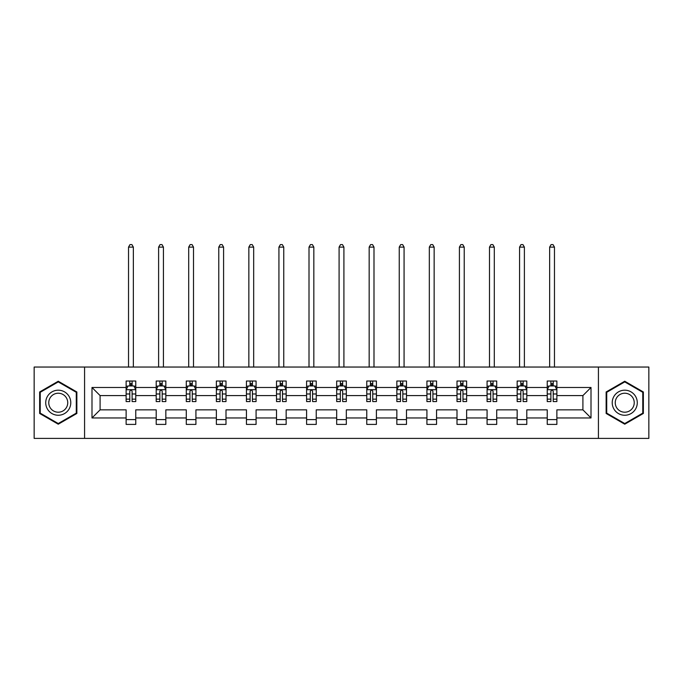 <?xml version="1.0" encoding="UTF-8"?>
<svg xmlns="http://www.w3.org/2000/svg" width="683" height="683" viewBox="0 0 683 683"><rect width="100%" height="100%" fill="white"/><g stroke="black" fill="none" stroke-linecap="round" stroke-linejoin="round"><path stroke-width="1.02" d="M598.428 438.392L648.85 438.392L648.85 367.044L598.428 367.044L598.428 438.392L84.572 438.392L84.572 367.044L34.15 367.044L34.15 438.392L84.572 438.392M556.876 417.953L556.876 409.851L582.906 409.851L591.008 417.953L556.876 417.953L556.876 424.408L547.237 424.408L547.237 417.953L526.798 417.953L526.798 424.408L517.159 424.408L517.159 417.953L496.72 417.953L496.72 424.408L487.073 424.408L487.073 417.953L466.634 417.953L466.634 424.408L456.995 424.408L456.995 417.953L436.557 417.953L436.557 424.408L426.918 424.408L426.918 417.953L406.479 417.953L406.479 424.408L396.84 424.408L396.84 417.953L376.401 417.953L376.401 424.408L366.762 424.408L366.762 417.953L346.324 417.953L346.324 424.408L336.676 424.408L336.676 417.953L316.238 417.953L316.238 424.408L306.599 424.408L306.599 417.953L286.16 417.953L286.16 424.408L276.521 424.408L276.521 417.953L256.082 417.953L256.082 424.408L246.443 424.408L246.443 417.953L226.005 417.953L226.005 424.408L216.366 424.408L216.366 417.953L195.927 417.953L195.927 424.408L186.28 424.408L186.28 417.953L165.841 417.953L165.841 424.408L156.202 424.408L156.202 417.953L135.763 417.953L135.763 424.408L126.124 424.408L126.124 417.953L91.992 417.953L91.992 387.483L126.124 387.483L126.124 381.029L135.763 381.029L135.763 387.483L156.202 387.483L156.202 381.029L165.841 381.029L165.841 387.483L186.28 387.483L186.28 381.029L195.927 381.029L195.927 387.483L216.366 387.483L216.366 381.029L226.005 381.029L226.005 387.483L246.443 387.483L246.443 381.029L256.082 381.029L256.082 387.483L276.521 387.483L276.521 381.029L286.16 381.029L286.16 387.483L306.599 387.483L306.599 381.029L316.238 381.029L316.238 387.483L336.676 387.483L336.676 381.029L346.324 381.029L346.324 387.483L366.762 387.483L366.762 381.029L376.401 381.029L376.401 387.483L396.84 387.483L396.84 381.029L406.479 381.029L406.479 387.483L426.918 387.483L426.918 381.029L436.557 381.029L436.557 387.483L456.995 387.483L456.995 381.029L466.634 381.029L466.634 387.483L487.073 387.483L487.073 381.029L496.72 381.029L496.72 387.483L517.159 387.483L517.159 381.029L526.798 381.029L526.798 387.483L547.237 387.483L547.237 381.029L556.876 381.029L556.876 387.483L591.008 387.483L591.008 417.953M598.428 367.044L84.572 367.044M547.237 387.483L547.237 395.585L526.798 395.585L526.798 387.483M526.798 417.953L526.798 409.851L547.237 409.851L547.237 417.953M517.159 387.483L517.159 395.585L496.72 395.585L496.72 387.483M496.72 417.953L496.72 409.851L517.159 409.851L517.159 417.953M487.073 387.483L487.073 395.585L466.634 395.585L466.634 387.483M466.634 417.953L466.634 409.851L487.073 409.851L487.073 417.953M456.995 387.483L456.995 395.585L436.557 395.585L436.557 387.483M436.557 417.953L436.557 409.851L456.995 409.851L456.995 417.953M426.918 387.483L426.918 395.585L406.479 395.585L406.479 387.483M406.479 417.953L406.479 409.851L426.918 409.851L426.918 417.953M396.84 387.483L396.84 395.585L376.401 395.585L376.401 387.483M376.401 417.953L376.401 409.851L396.84 409.851L396.84 417.953M366.762 387.483L366.762 395.585L346.324 395.585L346.324 387.483M346.324 417.953L346.324 409.851L366.762 409.851L366.762 417.953M336.676 387.483L336.676 395.585L316.238 395.585L316.238 387.483M316.238 417.953L316.238 409.851L336.676 409.851L336.676 417.953M306.599 387.483L306.599 395.585L286.16 395.585L286.16 387.483M286.16 417.953L286.16 409.851L306.599 409.851L306.599 417.953M276.521 387.483L276.521 395.585L256.082 395.585L256.082 387.483M256.082 417.953L256.082 409.851L276.521 409.851L276.521 417.953M246.443 387.483L246.443 395.585L226.005 395.585L226.005 387.483M226.005 417.953L226.005 409.851L246.443 409.851L246.443 417.953M216.366 387.483L216.366 395.585L195.927 395.585L195.927 387.483M195.927 417.953L195.927 409.851L216.366 409.851L216.366 417.953M186.28 387.483L186.28 395.585L165.841 395.585L165.841 387.483M165.841 417.953L165.841 409.851L186.28 409.851L186.28 417.953M156.202 387.483L156.202 395.585L135.763 395.585L135.763 387.483M135.763 417.953L135.763 409.851L156.202 409.851L156.202 417.953M126.124 387.483L126.124 395.585L100.094 395.585L100.094 409.851L126.124 409.851L126.124 417.953M91.992 387.483L100.094 395.585M582.906 409.851L582.906 395.585L556.876 395.585L556.876 387.483M550.899 385.844L553.213 385.844M520.822 385.844L523.135 385.844M490.744 385.844L493.058 385.844M460.658 385.844L462.972 385.844M430.58 385.844L432.894 385.844M400.503 385.844L402.816 385.844M370.425 385.844L372.739 385.844M340.339 385.844L342.661 385.844M310.261 385.844L312.575 385.844M280.184 385.844L282.497 385.844M250.106 385.844L252.42 385.844M220.028 385.844L222.342 385.844M189.942 385.844L192.256 385.844M159.865 385.844L162.178 385.844M129.787 385.844L132.101 385.844M126.124 419.593L135.763 419.593M156.202 419.593L165.841 419.593M186.28 419.593L195.927 419.593M216.366 419.593L226.005 419.593M246.443 419.593L256.082 419.593M276.521 419.593L286.16 419.593M306.599 419.593L316.238 419.593M336.676 419.593L346.324 419.593M366.762 419.593L376.401 419.593M396.84 419.593L406.479 419.593M426.918 419.593L436.557 419.593M456.995 419.593L466.634 419.593M487.073 419.593L496.72 419.593M517.159 419.593L526.798 419.593M547.237 419.593L556.876 419.593M100.094 409.851L91.992 417.953M591.008 387.483L582.906 395.585M76.863 391.974L58.251 381.234L39.648 391.974L39.648 413.463L58.251 424.203L76.863 413.463L76.863 391.974M606.137 391.974L606.137 413.463L624.749 424.203L643.352 413.463L643.352 391.974L624.749 381.234L606.137 391.974M132.101 383.53L129.787 383.53M127.934 386.177L126.124 386.177L126.124 381.029L129.787 381.029L129.787 385.946M126.124 399.145L126.124 401.561L129.787 401.561L129.787 399.145L126.124 399.145L126.124 395.585M135.763 395.585L135.763 401.561L132.101 401.561L132.101 391.248C131.332 389.762 130.555 389.762 129.787 391.248L129.787 399.145M133.953 386.177L135.763 386.177L135.763 381.029L132.101 381.029L132.101 385.946M135.763 389.797L133.834 385.946L128.054 385.946L126.124 389.797M133.356 367.044L133.356 247.118L128.532 247.118L128.532 367.044M128.532 247.118L129.983 244.608L131.904 244.608L133.356 247.118M162.178 383.53L159.865 383.53M158.012 386.177L156.202 386.177L156.202 381.029L159.865 381.029L159.865 385.946M156.202 399.145L156.202 401.561L159.865 401.561L159.865 399.145L156.202 399.145L156.202 395.585M165.841 395.585L165.841 401.561L162.178 401.561L162.178 391.248C161.41 389.762 160.642 389.762 159.865 391.248L159.865 399.145M164.031 386.177L165.841 386.177L165.841 381.029L162.178 381.029L162.178 385.946M165.841 389.797L163.911 385.946L158.132 385.946L156.202 389.797M163.433 367.044L163.433 247.118L158.61 247.118L158.61 367.044M158.61 247.118L160.061 244.608L161.991 244.608L163.433 247.118M192.256 383.53L189.942 383.53M188.098 386.177L186.28 386.177L186.28 381.029L189.942 381.029L189.942 385.946M186.28 399.145L186.28 401.561L189.942 401.561L189.942 399.145L186.28 399.145L186.28 395.585M195.927 395.585L195.927 401.561L192.256 401.561L192.256 391.248C191.488 389.762 190.719 389.762 189.942 391.248L189.942 399.145M194.109 386.177L195.927 386.177L195.927 381.029L192.256 381.029L192.256 385.946M195.927 389.797L193.998 385.946L188.209 385.946L186.28 389.797M193.511 367.044L193.511 247.118L188.696 247.118L188.696 367.044M188.696 247.118L190.139 244.608L192.068 244.608L193.511 247.118M47.4 396.456A12.533 12.533 0 0 0 51.985 413.574A12.533 12.533 0 0 0 69.103 408.989A12.533 12.533 0 0 0 64.518 391.863A12.533 12.533 0 0 0 47.4 396.456M50.038 397.976A9.485 9.485 0 0 0 53.505 410.935A9.485 9.485 0 0 0 66.473 407.461A9.485 9.485 0 0 0 62.998 394.501A9.485 9.485 0 0 0 50.038 397.976M76.283 392.307L76.283 413.13L58.251 423.537L40.22 413.13L40.22 392.307L58.251 381.899L76.283 392.307M613.897 396.456A12.533 12.533 0 0 0 618.482 413.574A12.533 12.533 0 0 0 635.6 408.989A12.533 12.533 0 0 0 631.015 391.863A12.533 12.533 0 0 0 613.897 396.456M616.527 397.976A9.485 9.485 0 0 0 620.002 410.935A9.485 9.485 0 0 0 632.962 407.461A9.485 9.485 0 0 0 629.495 394.501A9.485 9.485 0 0 0 616.527 397.976M642.78 392.307L642.78 413.13L624.749 423.537L606.717 413.13L606.717 392.307L624.749 381.899L642.78 392.307M222.342 383.53L220.028 383.53M218.176 386.177L216.366 386.177L216.366 381.029L220.028 381.029L220.028 385.946M216.366 399.145L216.366 401.561L220.028 401.561L220.028 399.145L216.366 399.145L216.366 395.585M226.005 395.585L226.005 401.561L222.342 401.561L222.342 391.248C221.565 389.762 220.797 389.762 220.028 391.248L220.028 399.145M224.186 386.177L226.005 386.177L226.005 381.029L222.342 381.029L222.342 385.946M226.005 389.797L224.075 385.946L218.287 385.946L216.366 389.797M223.589 367.044L223.589 247.118L218.773 247.118L218.773 367.044M218.773 247.118L220.216 244.608L222.146 244.608L223.589 247.118M252.42 383.53L250.106 383.53M248.253 386.177L246.443 386.177L246.443 381.029L250.106 381.029L250.106 385.946M246.443 399.145L246.443 401.561L250.106 401.561L250.106 399.145L246.443 399.145L246.443 395.585M256.082 395.585L256.082 401.561L252.42 401.561L252.42 391.248C251.651 389.762 250.874 389.762 250.106 391.248L250.106 399.145M254.272 386.177L256.082 386.177L256.082 381.029L252.42 381.029L252.42 385.946M256.082 389.797L254.153 385.946L248.373 385.946L246.443 389.797M253.675 367.044L253.675 247.118L248.851 247.118L248.851 367.044M248.851 247.118L250.294 244.608L252.223 244.608L253.675 247.118M282.497 383.53L280.184 383.53M278.331 386.177L276.521 386.177L276.521 381.029L280.184 381.029L280.184 385.946M276.521 399.145L276.521 401.561L280.184 401.561L280.184 399.145L276.521 399.145L276.521 395.585M286.16 395.585L286.16 401.561L282.497 401.561L282.497 391.248C281.729 389.762 280.961 389.762 280.184 391.248L280.184 399.145M284.35 386.177L286.16 386.177L286.16 381.029L282.497 381.029L282.497 385.946M286.16 389.797L284.23 385.946L278.451 385.946L276.521 389.797M283.752 367.044L283.752 247.118L278.929 247.118L278.929 367.044M278.929 247.118L280.38 244.608L282.301 244.608L283.752 247.118M312.575 383.53L310.261 383.53M308.409 386.177L306.599 386.177L306.599 381.029L310.261 381.029L310.261 385.946M306.599 399.145L306.599 401.561L310.261 401.561L310.261 399.145L306.599 399.145L306.599 395.585M316.238 395.585L316.238 401.561L312.575 401.561L312.575 391.248C311.807 389.762 311.038 389.762 310.261 391.248L310.261 399.145M314.428 386.177L316.238 386.177L316.238 381.029L312.575 381.029L312.575 385.946M316.238 389.797L314.317 385.946L308.528 385.946L306.599 389.797M313.83 367.044L313.83 247.118L309.006 247.118L309.006 367.044M309.006 247.118L310.458 244.608L312.387 244.608L313.83 247.118M342.661 383.53L340.339 383.53M338.495 386.177L336.676 386.177L336.676 381.029L340.339 381.029L340.339 385.946M336.676 399.145L336.676 401.561L340.339 401.561L340.339 399.145L336.676 399.145L336.676 395.585M346.324 395.585L346.324 401.561L342.661 401.561L342.661 391.248C341.884 389.762 341.116 389.762 340.339 391.248L340.339 399.145M344.505 386.177L346.324 386.177L346.324 381.029L342.661 381.029L342.661 385.946M346.324 389.797L344.394 385.946L338.606 385.946L336.676 389.797M343.908 367.044L343.908 247.118L339.092 247.118L339.092 367.044M339.092 247.118L340.535 244.608L342.465 244.608L343.908 247.118M372.739 383.53L370.425 383.53M368.572 386.177L366.762 386.177L366.762 381.029L370.425 381.029L370.425 385.946M366.762 399.145L366.762 401.561L370.425 401.561L370.425 399.145L366.762 399.145L366.762 395.585M376.401 395.585L376.401 401.561L372.739 401.561L372.739 391.248C371.97 389.762 371.193 389.762 370.425 391.248L370.425 399.145M374.591 386.177L376.401 386.177L376.401 381.029L372.739 381.029L372.739 385.946M376.401 389.797L374.472 385.946L368.683 385.946L366.762 389.797M373.994 367.044L373.994 247.118L369.17 247.118L369.17 367.044M369.17 247.118L370.613 244.608L372.542 244.608L373.994 247.118M402.816 383.53L400.503 383.53M398.65 386.177L396.84 386.177L396.84 381.029L400.503 381.029L400.503 385.946M396.84 399.145L396.84 401.561L400.503 401.561L400.503 399.145L396.84 399.145L396.84 395.585M406.479 395.585L406.479 401.561L402.816 401.561L402.816 391.248C402.048 389.762 401.271 389.762 400.503 391.248L400.503 399.145M404.669 386.177L406.479 386.177L406.479 381.029L402.816 381.029L402.816 385.946M406.479 389.797L404.549 385.946L398.77 385.946L396.84 389.797M404.071 367.044L404.071 247.118L399.248 247.118L399.248 367.044M399.248 247.118L400.699 244.608L402.62 244.608L404.071 247.118M432.894 383.53L430.58 383.53M428.728 386.177L426.918 386.177L426.918 381.029L430.58 381.029L430.58 385.946M426.918 399.145L426.918 401.561L430.58 401.561L430.58 399.145L426.918 399.145L426.918 395.585M436.557 395.585L436.557 401.561L432.894 401.561L432.894 391.248C432.126 389.762 431.357 389.762 430.58 391.248L430.58 399.145M434.747 386.177L436.557 386.177L436.557 381.029L432.894 381.029L432.894 385.946M436.557 389.797L434.627 385.946L428.847 385.946L426.918 389.797M434.149 367.044L434.149 247.118L429.325 247.118L429.325 367.044M429.325 247.118L430.777 244.608L432.706 244.608L434.149 247.118M462.972 383.53L460.658 383.53M458.814 386.177L456.995 386.177L456.995 381.029L460.658 381.029L460.658 385.946M456.995 399.145L456.995 401.561L460.658 401.561L460.658 399.145L456.995 399.145L456.995 395.585M466.634 395.585L466.634 401.561L462.972 401.561L462.972 391.248C462.203 389.762 461.435 389.762 460.658 391.248L460.658 399.145M464.824 386.177L466.634 386.177L466.634 381.029L462.972 381.029L462.972 385.946M466.634 389.797L464.713 385.946L458.925 385.946L456.995 389.797M464.227 367.044L464.227 247.118L459.411 247.118L459.411 367.044M459.411 247.118L460.854 244.608L462.784 244.608L464.227 247.118M493.058 383.53L490.744 383.53M488.891 386.177L487.073 386.177L487.073 381.029L490.744 381.029L490.744 385.946M487.073 399.145L487.073 401.561L490.744 401.561L490.744 399.145L487.073 399.145L487.073 395.585M496.72 395.585L496.72 401.561L493.058 401.561L493.058 391.248C492.281 389.762 491.512 389.762 490.744 391.248L490.744 399.145M494.902 386.177L496.72 386.177L496.72 381.029L493.058 381.029L493.058 385.946M496.72 389.797L494.791 385.946L489.002 385.946L487.073 389.797M494.304 367.044L494.304 247.118L489.489 247.118L489.489 367.044M489.489 247.118L490.932 244.608L492.861 244.608L494.304 247.118M523.135 383.53L520.822 383.53M518.969 386.177L517.159 386.177L517.159 381.029L520.822 381.029L520.822 385.946M517.159 399.145L517.159 401.561L520.822 401.561L520.822 399.145L517.159 399.145L517.159 395.585M526.798 395.585L526.798 401.561L523.135 401.561L523.135 391.248C522.367 389.762 521.59 389.762 520.822 391.248L520.822 399.145M524.988 386.177L526.798 386.177L526.798 381.029L523.135 381.029L523.135 385.946M526.798 389.797L524.868 385.946L519.089 385.946L517.159 389.797M524.39 367.044L524.39 247.118L519.567 247.118L519.567 367.044M519.567 247.118L521.009 244.608L522.939 244.608L524.39 247.118M553.213 383.53L550.899 383.53M549.047 386.177L547.237 386.177L547.237 381.029L550.899 381.029L550.899 385.946M547.237 399.145L547.237 401.561L550.899 401.561L550.899 399.145L547.237 399.145L547.237 395.585M556.876 395.585L556.876 401.561L553.213 401.561L553.213 391.248C552.445 389.762 551.668 389.762 550.899 391.248L550.899 399.145M555.066 386.177L556.876 386.177L556.876 381.029L553.213 381.029L553.213 385.946M556.876 389.797L554.946 385.946L549.166 385.946L547.237 389.797M554.468 367.044L554.468 247.118L549.644 247.118L549.644 367.044M549.644 247.118L551.096 244.608L553.017 244.608L554.468 247.118M135.712 389.703L126.176 389.703M135.763 399.145L132.101 399.145M129.787 393.98L126.124 393.98M135.763 393.98L132.101 393.98M132.101 384.76L129.787 384.76M165.798 389.703L156.253 389.703M165.841 399.145L162.178 399.145M159.865 393.98L156.202 393.98M165.841 393.98L162.178 393.98M162.178 384.76L159.865 384.76M195.876 389.703L186.331 389.703M195.927 399.145L192.256 399.145M189.942 393.98L186.28 393.98M195.927 393.98L192.256 393.98M192.256 384.76L189.942 384.76M225.953 389.703L216.409 389.703M226.005 399.145L222.342 399.145M220.028 393.98L216.366 393.98M226.005 393.98L222.342 393.98M222.342 384.76L220.028 384.76M256.031 389.703L246.486 389.703M256.082 399.145L252.42 399.145M250.106 393.98L246.443 393.98M256.082 393.98L252.42 393.98M252.42 384.76L250.106 384.76M286.117 389.703L276.572 389.703M286.16 399.145L282.497 399.145M280.184 393.98L276.521 393.98M286.16 393.98L282.497 393.98M282.497 384.76L280.184 384.76M316.195 389.703L306.65 389.703M316.238 399.145L312.575 399.145M310.261 393.98L306.599 393.98M316.238 393.98L312.575 393.98M312.575 384.76L310.261 384.76M346.272 389.703L336.728 389.703M346.324 399.145L342.661 399.145M340.339 393.98L336.676 393.98M346.324 393.98L342.661 393.98M342.661 384.76L340.339 384.76M376.35 389.703L366.805 389.703M376.401 399.145L372.739 399.145M370.425 393.98L366.762 393.98M376.401 393.98L372.739 393.98M372.739 384.76L370.425 384.76M406.428 389.703L396.883 389.703M406.479 399.145L402.816 399.145M400.503 393.98L396.84 393.98M406.479 393.98L402.816 393.98M402.816 384.76L400.503 384.76M436.514 389.703L426.969 389.703M436.557 399.145L432.894 399.145M430.58 393.98L426.918 393.98M436.557 393.98L432.894 393.98M432.894 384.76L430.58 384.76M466.591 389.703L457.047 389.703M466.634 399.145L462.972 399.145M460.658 393.98L456.995 393.98M466.634 393.98L462.972 393.98M462.972 384.76L460.658 384.76M496.669 389.703L487.124 389.703M496.72 399.145L493.058 399.145M490.744 393.98L487.073 393.98M496.72 393.98L493.058 393.98M493.058 384.76L490.744 384.76M526.747 389.703L517.202 389.703M526.798 399.145L523.135 399.145M520.822 393.98L517.159 393.98M526.798 393.98L523.135 393.98M523.135 384.76L520.822 384.76M556.824 389.703L547.288 389.703M556.876 399.145L553.213 399.145M550.899 393.98L547.237 393.98M556.876 393.98L553.213 393.98M553.213 384.76L550.899 384.76"/></g></svg>
